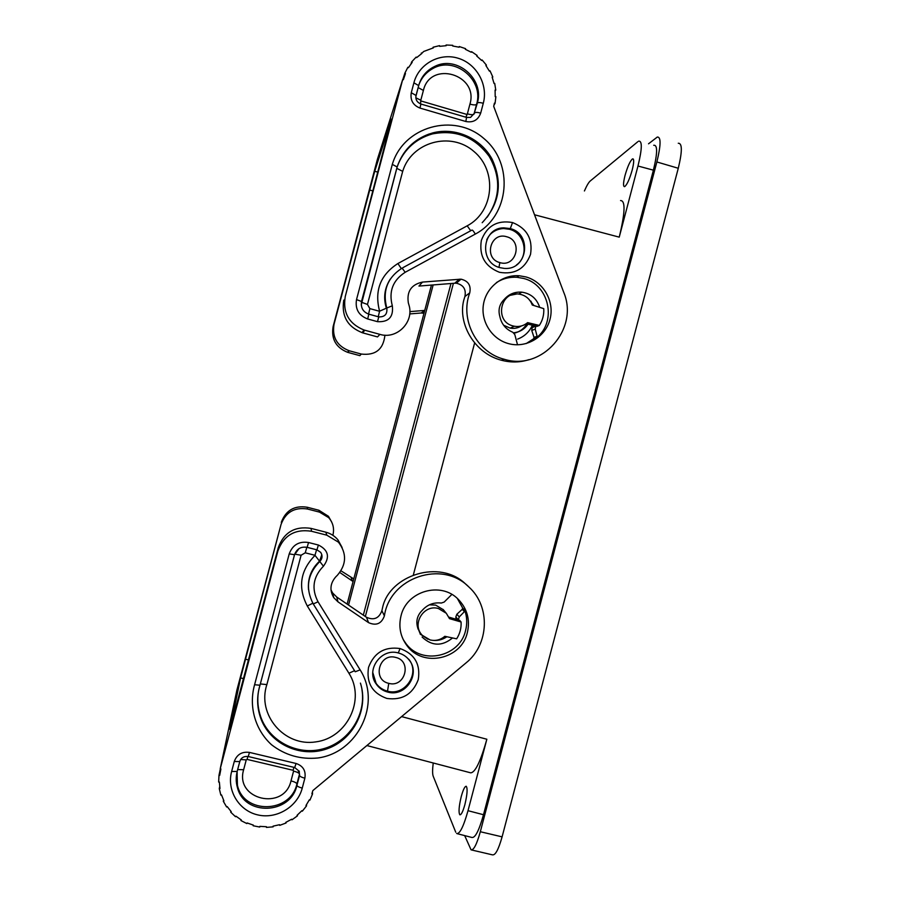 <?xml version="1.0" encoding="UTF-8"?>
<svg xmlns="http://www.w3.org/2000/svg" width="900" height="900" viewBox="0 0 900 900"><rect width="100%" height="100%" fill="white"/><g stroke="black" fill="none" stroke-linecap="round" stroke-linejoin="round"><path stroke-width="1.35" d="M365.344 616.511L453.409 283.32M431.449 285.064L347.108 604.102M450.979 283.511L363.33 615.139M348.536 605.07L433.159 284.929M464.895 804.555C462.926 811.597 461.239 815.018 459.844 814.804C458.438 812.486 458.899 806.411 461.25 796.556C463.151 789.716 464.805 786.285 466.223 786.274C467.73 788.31 467.28 794.408 464.895 804.555M413.348 574.942L474.637 342.923L413.348 574.942M443.452 609.817L435.679 605.115L429.412 604.822M420.142 634.016L427.928 639.248M417.904 628.762L419.209 630.641M239.771 761.648L237.15 771.469L231.638 771.469L234.27 761.512C236.914 754.436 241.987 751.41 249.469 752.411L248.243 756.529L294.705 767.531L296.077 763.481C303.131 765.911 306.056 770.816 304.864 778.196C301.657 777.341 299.88 776.452 299.543 775.508L299.509 774.079C299.137 773.033 297.157 772.043 293.591 771.097L293.108 770.288L247.072 759.398L246.24 759.893L243.641 769.725C234.529 799.774 284.22 811.327 291.004 780.885L293.591 771.097M451.845 594.439L444.184 602.066L441.293 603.045C433.676 602.179 427.298 604.643 422.156 610.447C417.296 615.296 415.789 621 417.645 627.548L420.502 634.444M430.121 639.956L422.291 635.31C411.311 624.488 423.664 604.001 438.424 608.524L446.299 613.26L449.494 618.649L461.081 622.001C461.43 628.076 459.945 633.679 456.637 638.831L444.836 636.311C440.494 639.945 435.589 641.16 430.121 639.956M530.865 301.118L532.822 305.179M532.395 325.204C529.346 331.875 524.43 336.51 517.635 339.098M526.804 323.887C523.879 328.815 519.66 331.92 514.125 333.214L518.771 331.616M299.014 548.606L294.548 554.681L260.032 685.091C256.702 696.127 256.882 707.029 260.584 717.817C256.871 707.096 256.669 696.229 259.976 685.215L254.588 684.742C248.501 706.354 255.15 729.821 271.53 744.739C285.097 755.201 300.488 759.623 317.734 758.002C358.054 752.715 381.668 703.462 360.124 669.87L318.037 601.785L313.267 603.956L355.219 671.771L360.124 669.87M464.681 835.605L471.06 849.836C473.704 850.342 476.786 844.312 480.319 831.735L656.865 161.966C660.96 145.136 661.106 136.822 657.315 137.036L648.529 143.809M638.617 141.176C642.375 140.58 642.161 148.86 637.976 166.016L653.4 170.167C657.562 153.023 657.664 144.72 653.715 145.271M653.4 170.167L483.502 814.725L468.011 810.697L486.844 739.238C480.577 761.524 475.166 772.729 470.61 772.83M471.836 837.416C475.11 838.249 479.002 830.689 483.502 814.725M342.09 547.447L337.894 539.798C334.688 536.017 330.671 533.475 325.856 532.192L311.017 528.39C294.93 525.926 284.017 532.305 278.291 547.549L229.939 729.428L240.593 677.914L281.036 524.498L236.947 689.861L220.23 768.78L220.905 768.938L219.667 775.429L218.981 775.373L218.655 782.033L219.352 781.999L219.971 788.535L219.285 788.659L220.849 795.105L221.513 794.891L223.931 800.944L223.312 801.259L226.62 806.974L227.194 806.591L231.244 811.699L230.715 812.171L230.861 811.283M220.365 768.814L218.981 775.373M318.037 601.785C311.265 588.724 313.065 576.866 323.438 566.201C330.12 557.123 328.444 550.058 318.397 545.029L308.565 542.52C299.048 541.08 292.601 544.86 289.226 553.86L254.588 684.742M231.638 771.469C226.507 790.279 238.804 810.664 257.76 814.905C276.637 819.428 297.439 806.85 302.254 788.096C299.036 787.252 297.259 786.341 296.933 785.374L296.91 783.911C296.539 782.831 294.57 781.83 291.004 780.885M368.561 622.643L337.973 601.841L336.724 597.026L366.48 617.276L368.561 622.643C376.189 626.018 381.476 623.768 384.401 615.893C389.824 577.283 442.35 559.665 468.99 587.104C490.624 606.555 489.15 644.467 466.099 662.85L312.84 790.594L311.895 793.744L312.536 793.935L312.435 792.034M281.284 522.36C285.806 510.3 294.446 505.26 307.181 507.229L318.926 510.266L328.466 516.308L331.706 522.079M353.767 578.914L340.976 570.814M351.146 577.766L352.451 581.119L339.817 572.501M281.036 524.498C285.66 512.168 294.48 507.015 307.507 509.029L319.522 512.123L328.691 517.646C333.113 522.81 334.507 528.694 332.865 535.298M237.206 771.379C235.822 776.768 235.879 782.111 237.386 787.399C244.294 816.39 290.734 814.658 296.933 785.374L299.543 775.508L299.205 771.12L298.103 772.099M366.48 617.276C373.894 620.561 379.035 618.379 381.892 610.706L382.748 606.859C390.127 575.111 439.74 558.945 465.48 583.898L468.191 586.361M446.873 636.75C442.98 639.416 438.694 640.643 434.002 640.44M336.724 597.026L332.64 592.988L330.975 589.871M311.017 528.39L311.535 531.27C294.986 528.739 283.77 535.309 277.886 550.98L220.23 768.78M273.173 826.144L273.139 826.841L273.049 826.166L279.54 824.715L279.72 825.356L286.054 822.994L285.784 822.386L291.645 819.236L292.005 819.799L297.473 815.827L297.461 814.961M306.495 804.746L306.529 805.883L305.966 805.511L309.341 799.819L309.949 800.111L312.536 793.935M297.473 815.827L297.045 815.321L301.849 810.72L302.344 811.159L306.529 805.883M253.226 825.075L253.159 825.761L259.729 827.044L259.83 826.369L266.434 826.729L266.423 827.404L273.139 826.841M241.031 819.799L240.941 820.553L241.312 819.967L235.969 816.188L235.519 816.716L230.715 812.171M240.941 820.553L246.847 823.579L247.14 822.96L253.35 825.109L253.159 825.761M286.065 822.251L286.054 822.994M223.526 800.077L223.312 801.259M219.69 786.645L219.285 788.659M337.973 601.841L333.765 597.656C329.423 590.231 330.142 583.245 335.902 576.72L337.376 575.28C346.567 564.457 346.928 553.421 338.445 542.16L326.801 535.174L311.535 531.27M400.039 648.54C384.626 646.403 374.13 652.669 368.539 667.35C366.165 682.819 372.274 693.191 386.865 698.445C402.266 700.515 412.729 694.226 418.264 679.601C420.66 664.211 414.585 653.85 400.039 648.54L398.295 652.95C402.739 654.097 406.361 656.46 409.162 660.026C420.952 673.988 405.484 697.309 387.866 692.111C383.074 690.874 379.249 688.264 376.38 684.27L372.791 672.57M467.359 632.554C461.509 659.329 422.876 667.879 407.025 645.694C400.399 636.761 398.396 626.827 401.006 615.881C406.575 590.996 440.944 581.13 458.224 599.288C467.224 608.659 470.261 619.751 467.359 632.554M455.974 619.222L455.827 616.939L458.325 619.841L459.248 616.928L456.863 614.216L462.274 609.311L462.645 607.995L457.346 598.466M403.144 639.416L405.956 643.601C421.718 665.426 459.821 656.921 465.593 630.484C467.348 623.61 467.066 616.86 464.738 610.234L464.423 611.629L462.274 609.311M323.438 566.201L314.966 555.289L305.246 552.814L301.095 555.244L266.873 684.596C256.781 714.769 284.434 746.955 315.787 741.893C347.254 737.899 365.771 699.457 348.93 673.245L307.305 605.992L312.829 603.225M314.989 555.413C300.218 570.555 297.664 587.419 307.305 605.992M260.325 683.933L266.873 684.596M492.457 854.809C495.304 855.54 498.51 849.555 502.099 836.854L480.319 831.735M502.099 836.854L678.274 168.266C682.335 151.459 682.335 143.123 678.274 143.246M584.415 190.969C586.688 185.749 588.6 182.453 590.164 181.069L637.796 141.727M455.738 832.196L433.17 776.137C432.394 773.966 432.416 769.579 433.226 762.986M632.205 170.032C629.516 179.347 626.985 184.882 624.611 186.66C623.059 186.593 623.205 182.869 625.028 175.466C627.615 166.444 630.113 160.92 632.531 158.884C634.174 158.692 634.072 162.416 632.205 170.032M448.875 617.141L459.596 620.291L461.081 622.001M521.303 294.57C526.635 296.235 530.291 299.711 532.283 305.01L543.769 308.655C544.106 314.752 542.632 320.355 539.336 325.44L527.625 322.627C523.822 325.789 519.48 327.015 514.586 326.284L513.023 325.935C494.303 321.626 500.051 290.902 518.974 294.109L521.303 294.57M521.37 325.969C517.916 328.095 514.192 328.815 510.188 328.129L503.595 325.215M445.838 45.709L446.119 45.011L452.745 45.315L452.678 45.99L459.124 47.205L459.27 46.541L465.593 48.667L465.356 49.297L471.251 52.245L471.577 51.66L477.113 55.451L476.707 55.991L481.624 60.446L482.096 59.974L486.416 65.126L486.067 65.79M446.119 45.011L446.164 45.697L439.673 46.339L439.549 45.652L433.136 47.216L433.361 47.88L423.743 51.458L420.964 54.101M459.248 616.928L464.423 611.629M452.543 637.954C442.012 646.515 431.865 646.211 422.1 637.031M391.545 119.115L345.262 296.483L402.694 79.515L403.346 79.718L405.473 73.496L404.843 73.215L402.829 79.56M402.694 79.515L377.336 159.536L333.124 326.543C331.088 338.974 335.902 347.558 347.591 352.316L348.784 350.64M456.863 614.216L455.827 616.939M424.744 310.444L421.144 312.998L423.99 313.301M432.832 48.049L433.136 47.216M539.336 325.44L537.176 326.329L526.23 323.752M384.919 335.183C383.377 349.358 375.525 355.657 361.339 354.06L349.38 350.809C337.072 346.118 331.954 337.286 334.024 324.304L374.715 171.27L391.365 119.441M456.626 833.479C459.72 834.266 463.522 826.673 468.011 810.697M401.873 716.681L486.844 739.238M637.976 166.016L619.234 237.139C625.151 212.76 625.59 200.576 620.561 200.565M619.234 237.139L534.791 214.841M526.14 343.609L533.711 338.704L534.038 337.387L531.754 330.48L535.207 329.085L537.097 336.251L536.67 337.613C557.201 321.469 549.079 284.512 523.597 278.449L517.151 277.301C509.659 276.795 502.74 278.561 496.406 282.6M411.03 63.81L411.66 61.886L416.183 57.083L416.655 57.6L421.74 53.561L421.346 52.988M411.66 61.886L412.189 62.336L408.442 67.669L407.858 67.297L404.843 73.215M349.38 350.809L347.591 352.316M421.144 312.998L409.714 313.931M348.131 352.474L359.843 355.646L361.339 354.06M424.001 310.478L409.838 311.625M343.8 300.082C341.246 316.136 347.558 327.06 362.745 332.876L377.516 336.915L379.912 334.373C396.979 339.75 414.517 321.817 408.892 304.808L408.33 302.839C406.62 291.42 411.345 284.501 422.516 282.082L460.98 279.169C468.27 280.901 471.195 285.457 469.755 292.849C459.596 319.725 476.775 352.541 504.338 359.291C541.856 371.137 579.173 329.029 563.805 292.511L493.695 106.335L494.426 103.14L495.079 103.286L494.044 104.962M459.326 279.169L454.759 283.219L456.266 283.207C463.421 284.85 466.301 289.282 464.906 296.516L463.748 300.274C457.729 323.696 474.48 353.295 501.39 360.236C510.93 362.723 520.087 362.52 528.885 359.662M454.759 283.219L418.95 286.065L422.516 282.082M486.416 65.126L485.887 65.531L489.42 71.145L490.005 70.83L492.795 76.95L492.165 77.186L494.066 83.52L494.719 83.385L495.754 90.011L495.09 90.045L495.202 96.626L495.877 96.683L495.079 103.286M345.262 296.483C342.608 312.604 348.851 323.775 363.983 329.996L379.912 334.373M411.277 92.722C410.085 100.136 412.988 105.255 419.974 108.079L465.829 121.5C473.13 122.873 478.091 120.071 480.69 113.119L483.289 103.264C488.351 84.69 476.505 63.574 457.92 58.174C439.414 52.504 418.714 64.046 413.899 82.823L411.277 92.722L416.048 95.468L418.669 85.601L413.899 82.823M512.55 222.547C526.928 228.364 532.924 238.972 530.528 254.374C525.026 268.886 514.654 274.86 499.421 272.284C484.988 266.512 478.957 255.904 481.343 240.424C486.9 225.855 497.306 219.893 512.55 222.547L510.277 228.589C532.361 233.809 527.58 269.876 505.001 268.436M525.96 276.941C543.33 281.711 554.546 301.118 550.159 318.713C546.019 336.353 527.254 348.098 509.726 343.924L508.365 343.575C491.873 339.131 480.577 321.401 483.457 304.346C486.157 287.257 502.447 274.354 519.435 275.782L525.96 276.941M392.321 305.798C393.637 316.98 388.688 322.267 377.494 321.671L367.706 318.983C358.74 315.529 355.005 309.071 356.524 299.588L392.31 164.385C403.47 126.371 454.039 112.275 483.806 138.454C514.35 163.631 509.647 216.045 475.279 234.09L405.191 272.284L402.109 268.11C387.416 277.605 382.309 290.902 386.786 308.014L392.321 305.798C388.575 291.431 392.861 280.249 405.191 272.284M415.845 97.808L420.806 100.215L420.559 103.916M465.851 117.203L467.37 113.873C470.925 114.829 473.13 114.919 473.985 114.154L477.326 103.061C478.091 102.353 480.082 102.42 483.289 103.264M420.806 100.215L423.394 90.45C430.29 59.996 479.036 74.498 469.935 104.141L467.37 113.873M533.565 325.474L532.181 327.623L531.754 330.48M539.696 307.361C536.749 298.496 530.719 293.423 521.584 292.14C514.676 291.724 508.916 294.12 504.315 299.329C499.478 304.088 497.981 309.769 499.815 316.384C501.412 323.955 505.744 329.243 512.775 332.257L514.8 334.53L517.421 344.407M533.891 305.516L528.592 298.957M516.983 293.94L508.196 295.751M532.181 327.623L535.837 326.104L535.207 329.085M392.31 164.385L397.136 166.95C402.671 150.773 413.37 139.781 429.244 133.965L428.749 135.011C413.887 140.524 403.504 150.705 397.62 165.566M401.299 268.571L397.901 263.531C380.363 274.86 374.265 290.745 379.598 311.186L378.225 316.755M397.901 263.531L467.179 225.833C493.931 211.815 497.644 171.045 473.906 151.436C450.787 131.051 411.502 141.896 402.683 171.36L367.459 304.447L369.866 308.61L379.519 311.276M396.765 168.322L402.683 171.36M492.356 77.715L492.795 76.95M495.754 90.011L495.157 91.001M477.113 55.451L476.809 56.07M459.27 46.541L459 47.171M513.686 332.786C519.761 332.089 524.543 329.22 528.053 324.18M234.27 761.512L239.771 761.558L240.368 760.028M308.565 542.52L307.114 547.346L316.912 549.844L318.397 545.029M307.125 547.324L316.901 549.821L320.692 552.352L316.935 549.832M237.049 771.581L237.431 785.273C243.731 814.646 290.678 813.42 296.91 783.911L299.509 774.079M258.401 691.852C257.141 700.38 257.906 708.683 260.707 716.771L260.584 717.817C269.64 743.918 300.656 758.306 326.959 748.834C353.385 739.744 368.91 709.178 360.428 683.111M237.656 769.579L243.641 769.725M246.24 759.893L240.671 759.521M313.267 603.956C305.201 588.398 307.339 574.279 319.702 561.589C322.414 558.743 322.74 555.671 320.692 552.352M259.988 685.204L294.514 554.738L289.226 553.86M293.951 767.351L293.108 770.288M249.469 752.411L296.077 763.481M247.894 756.45L247.072 759.398M304.864 778.196L302.254 788.096M245.374 659.171L248.546 659.947M319.522 512.123L318.926 510.266M240.593 677.914L243.596 678.645M307.507 509.029L307.181 507.229M278.291 547.549L277.886 550.98M398.228 652.871L398.295 652.95C381.375 647.842 365.681 669.656 375.964 683.663L375.671 682.751C378.551 687.049 382.5 689.861 387.517 691.166C405.079 696.352 420.491 673.11 408.746 659.205M388.755 683.347C405.18 688.039 412.346 660.893 395.606 657.405C379.17 652.669 371.97 679.894 388.755 683.347L387.517 691.166M464.738 610.234L462.645 607.995M313.312 604.012L355.219 671.771M306.844 547.279L305.246 552.814M316.586 549.754L314.966 555.289M308.498 589.59C307.609 578.351 311.31 568.868 319.613 561.105L321.817 554.67M354.544 670.691L348.93 673.245M294.694 554.13L301.095 555.244M260.707 716.771C269.303 741.454 297.652 755.921 323.1 748.845C348.637 742.061 366.165 715.286 361.957 689.659M678.274 168.266L656.865 161.966M373.545 678.33L375.671 682.751L373.545 678.296M381.892 610.706L384.401 615.893M325.856 532.192L326.801 535.174M369.585 189.99L372.713 190.879M374.715 171.27L377.685 172.114M534.038 337.387L537.097 336.251M469.755 292.849L464.906 296.516M334.024 324.304L333.124 326.543M419.974 108.079L420.896 104.017M418.635 85.455C421.2 78.008 425.891 72.394 432.709 68.625C454.613 55.598 484.267 79.909 476.572 104.377L477.326 103.061C484.796 79.177 456.728 54.934 434.7 66.442C426.532 70.47 421.178 76.916 418.635 85.781L415.845 96.615M418.14 87.559L423.394 90.45M480.69 113.119C477.484 112.264 475.493 112.185 474.728 112.871L470.543 117.416L466.673 117.439M465.829 121.5L466.571 117.416L420.941 104.04M466.549 114.334L421.279 101.059M469.935 104.141C473.501 105.086 475.706 105.165 476.572 104.377L473.985 114.154M490.286 234.236C494.021 230.625 498.476 228.735 503.651 228.544L509.512 229.297C525.038 233.021 529.47 255.926 516.431 265.005M498.938 267.345L499.882 262.597C483.277 258.593 490.444 231.458 506.711 236.756C523.271 240.795 516.127 267.851 499.882 262.597M533.711 338.704L536.67 337.613M356.524 299.588L361.519 301.489L397.136 166.95M361.215 304.886L397.125 167.096C403.245 149.468 415.17 138.06 432.911 132.862C455.445 126.968 480.769 138.24 492.03 159.019C502.931 182.745 499.657 203.974 482.186 222.705M367.706 318.983L368.798 314.156C363.026 311.963 360.608 307.744 361.53 301.5M377.494 321.671L378.754 316.89M379.598 311.186L386.786 308.014C387.551 314.089 384.885 317.059 378.787 316.901M369.866 308.61L368.539 314.089M386.449 308.441C383.175 298.012 384.446 288.225 390.285 279.079M470.745 230.737L467.179 225.833M475.279 234.09C473.647 231.221 472.534 229.882 471.938 230.085L402.998 267.626M397.114 166.882C403.425 149.906 415.181 138.926 432.405 133.92C455.816 129.398 474.728 136.868 489.139 156.308C501.142 177.289 500.479 197.606 487.147 217.26M361.373 302.197L367.459 304.447M362.745 332.876L364.736 330.21M486.743 239.794C490.219 232.549 495.923 228.578 503.854 227.857L510.277 228.589M237.083 771.548L237.206 786.746L237.15 771.469L239.782 761.546C241.076 757.721 243.889 756.045 248.243 756.529M294.739 767.543L299.306 771.367M294.514 554.738C296.775 548.831 300.971 546.356 307.114 547.346M329.265 518.299L328.466 516.308M492.559 854.876L471.623 849.982M407.115 645.817L405.956 643.601M445.939 612.877L443.059 609.39M337.882 539.798L339.165 542.993M422.415 313.009L424.564 311.119M510.188 328.129L514.35 326.239M457.312 833.704L471.949 837.484M470.464 772.774L367.301 745.661M332.618 592.942L333.754 597.645M504.338 359.291L501.39 360.236M456.368 283.219L460.98 279.169M420.885 104.017C416.947 102.319 415.339 99.461 416.048 95.468M418.669 85.601C421.02 77.355 425.891 71.212 433.282 67.151L432.709 68.625C425.914 72.439 421.234 78.064 418.646 85.511M500.13 267.716L504.371 268.414M521.842 292.162L518.602 294.064M378.54 316.834L368.831 314.168M362.014 332.674L363.983 329.996M633.319 159.075L632.531 158.884M489.757 234.844C493.402 231.041 497.858 228.949 503.1 228.566L503.854 227.857C482.062 227.632 478.631 262.699 499.984 267.671M516.746 277.279L519.03 275.749"/></g></svg>
